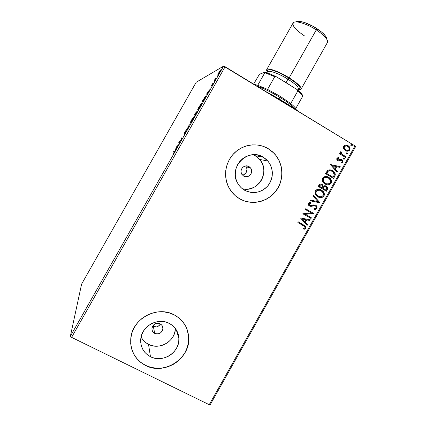 <?xml version="1.0" encoding="UTF-8"?>
<svg xmlns="http://www.w3.org/2000/svg" width="426" height="426" viewBox="0 0 426 426"><rect width="100%" height="100%" fill="white"/><g stroke="black" fill="none" stroke-linecap="round" stroke-linejoin="round"><path stroke-width="0.64" d="M245.893 166.672L246.414 167.54L245.893 166.672M246.755 168.494L246.899 169.505L246.755 168.494M246.856 170.528L246.899 169.505L246.191 172.477L246.856 170.528M244.87 174.032L246.191 172.477L244.023 174.591L244.87 174.032M243.086 174.969L244.023 174.591L243.086 174.969M249.034 166.587L250.658 168.057C254.157 172.423 248.353 179.096 243.661 176.087L241.542 173.808L241.004 171.758L241.281 169.644L242.33 167.785L243.991 166.475L246.015 165.9L248.081 166.156L249.886 167.205L251.148 168.877L251.644 171.987L250.967 174.005L249.588 175.618L247.719 176.577L245.637 176.747L243.661 176.087L241.808 174.293C238.736 169.836 244.529 163.664 249.034 166.587L246.436 165.884L249.034 166.587M159.18 325.576L160.49 324.037L158.312 326.167L159.18 325.576M157.343 326.593L158.312 326.167L157.343 326.593M155.293 326.87L156.326 326.833L153.328 326.337L155.293 326.87M154.713 333.393L153.328 326.337L152.742 325.991L153.328 326.337L154.713 333.393L153.088 332.104L152.119 330.278L151.954 328.201L152.625 326.183L154.026 324.532L155.948 323.51L158.089 323.259L160.123 323.829C161.901 324.814 162.833 326.327 162.908 328.355C161.986 332.956 159.255 334.634 154.713 333.393C152.859 332.36 151.928 330.784 151.917 328.654C152.966 324.17 155.703 322.562 160.123 323.829L161.747 325.123L162.711 326.944L162.865 329.021L162.2 331.029L160.799 332.674L158.887 333.702L156.752 333.952L154.713 333.393M141.091 337.035C142.774 340.246 145.25 342.685 148.52 344.352L150.469 356.716C143.695 352.978 140.447 347.217 140.729 339.431C141.331 326.257 157.913 317.04 169.287 323.419L172.338 325.389L174.905 327.919L176.891 330.901L178.222 334.234L178.851 337.786L178.755 341.418L177.935 344.996L176.428 348.383L174.287 351.455L171.593 354.097L168.451 356.2L164.974 357.686L161.3 358.5L157.561 358.612L153.903 358.01L150.469 356.716L147.391 354.778L144.787 352.27L142.758 349.283L141.384 345.939L140.729 342.36L140.809 338.691L141.624 335.07L143.152 331.641L145.319 328.542L148.051 325.885L151.235 323.781L154.75 322.306L158.461 321.518L162.215 321.444L165.868 322.088L169.287 323.419C175.171 326.673 178.366 331.63 178.883 338.287C180.091 352.148 162.812 363.442 150.469 356.716L148.52 344.352C159.633 350.417 175.315 341.12 175.4 328.542M255.179 155.719L257.97 157.748L260.302 160.293L262.096 163.254L263.289 166.523L263.827 169.969L263.699 173.467L262.906 176.881L261.484 180.076L259.482 182.946L256.974 185.369L254.061 187.259L250.845 188.537L247.453 189.165L242.511 188.862C258.252 192.925 270.782 171.241 259.572 159.383L255.179 155.719L263.257 157.183L267.885 161.055C273.673 169.053 273.764 177.195 268.156 185.48C261.346 192.781 253.481 194.368 244.572 190.236L241.606 188.122L239.108 185.448L237.181 182.317L235.892 178.851L235.296 175.177L235.418 171.444L236.26 167.796L237.783 164.372L239.923 161.31L242.612 158.733L245.727 156.731L249.157 155.389L252.767 154.755L256.409 154.851L259.956 155.671L263.257 157.183L266.191 159.324L268.652 162.013L270.542 165.144L271.793 168.6L272.363 172.242L272.219 175.938L271.383 179.548L269.876 182.93L267.762 185.96L265.116 188.521L262.038 190.523L258.646 191.881L255.062 192.541L251.436 192.488L247.895 191.705L244.572 190.236C241.435 188.414 239.018 185.874 237.325 182.61C228.32 166.901 248.353 147.364 263.257 157.183L255.179 155.719L253.204 154.729M240.056 199.022C252.032 205.63 268.018 201.849 276.176 190.662C284.424 179.543 283.466 162.945 273.897 153.158L268.172 148.61L273.966 153.168C283.588 163.009 284.499 179.729 276.128 190.848C267.853 202.041 251.713 205.683 239.769 198.862L244.822 201.088L250.206 202.254L255.717 202.329L261.149 201.306L266.293 199.235L270.957 196.194L274.967 192.307L278.173 187.706L280.457 182.578L281.73 177.115L281.948 171.508L281.101 165.98L279.211 160.735L276.352 155.975L272.629 151.88L268.172 148.61L263.161 146.299L257.773 145.032L252.224 144.872L246.729 145.825L241.499 147.859L236.739 150.9L232.644 154.83L229.369 159.494L227.053 164.713L225.775 170.278L225.594 175.97L226.51 181.561L228.485 186.844L231.435 191.604L235.248 195.662L239.769 198.862C234.428 195.768 230.477 191.354 227.915 185.619C223.075 174.511 226.068 160.527 235.099 152.295C244.103 144.036 257.954 142.55 268.172 148.61L268.108 148.605C264.663 146.587 260.952 145.367 256.974 144.941M130.686 343.436L130.686 343.436C131.772 353.383 136.735 360.7 145.575 365.375L145.591 365.481C134.925 359.592 129.994 350.513 130.798 338.233C132.379 318.526 157.274 305.304 174.202 314.862L169.01 312.817L163.451 311.821L157.737 311.917L152.087 313.105L146.725 315.341L141.869 318.547L137.699 322.588L134.387 327.317L132.065 332.546L130.819 338.068L130.702 343.66L131.714 349.112L133.817 354.203L136.916 358.74L140.894 362.547L145.591 365.481L150.815 367.43L156.374 368.33L162.056 368.149L167.631 366.898L172.903 364.629L177.663 361.434L181.742 357.43L184.985 352.776L187.27 347.637L188.516 342.211L188.67 336.7L187.728 331.316L185.72 326.252L182.717 321.715L178.829 317.865L174.202 314.862C182.802 319.622 187.616 326.843 188.659 336.519C191.247 357.813 164.745 375.838 145.591 365.481L145.575 365.375C164.724 375.732 191.215 357.712 188.622 336.428L187.083 329.341M210.22 404.695L355.63 146.576L355.007 145.916L209.214 404.7L71.605 337.365L225.114 66.733L355.007 145.916L223.607 66.11L70.37 336.236L81.6 284.11L196.178 82.266L223.607 66.11L196.178 82.266L81.6 284.11L70.37 336.236L223.607 66.11L225.114 66.733L71.605 337.365L70.37 336.236L71.605 337.365L209.214 404.7L355.007 145.916L355.63 146.576L210.22 404.695L209.214 404.7L210.22 404.695M217.872 74.401L218.043 74.742L219.273 73.123L220.87 69.821L219.667 71.131L217.92 74.257L218.192 74.593L217.872 74.401L217.915 74.832L219.96 71.989L220.753 69.837L219.944 70.743L217.872 74.401M215.529 79.774L215.918 79.087L215.173 79.311L215.737 77.969L214.374 80.349L215.529 79.774L215.918 79.087L215.189 79.38L215.407 78.501L214.374 80.349L215.529 79.774M211.69 85.056L211.296 86.185L212.925 84.05L211.828 86.121L213.32 83.342L211.626 85.541L212.59 83.672L211.69 85.056L211.248 86.217L212.888 84.029L211.828 86.121L213.272 83.347L211.626 85.541L212.59 83.672L211.69 85.056M204.315 99.54L205.662 96.787L205.651 96.377L205.167 96.681L201.759 102.059L203.138 101.612L204.315 99.54C205.609 97.181 206.019 96.132 205.55 96.382L201.759 102.059L203.138 101.612L204.315 99.54M195.609 114.892L197.472 111.085L196.317 112.56L196.567 111.82L196.178 112.102L194.341 115.132L195.609 114.892L197.44 111.085L196.317 112.56L196.471 111.809L194.341 115.132L195.609 114.892M188.787 126.916L189.293 124.035L188.537 126.868L186.029 129.786L188.787 126.916L189.293 124.035L188.537 126.868L186.029 129.786L188.787 126.916M179.948 142.497L179.186 142.353L182.482 138.024L181.423 137.907L181.039 138.583L181.822 138.679L178.622 142.838L179.554 143.184L179.948 142.497L179.186 142.353L182.482 138.024L181.423 137.907L181.039 138.583L181.822 138.679L178.542 142.982L179.554 143.184L179.948 142.497M174.101 152.125L172.839 154.846L174.612 151.693L173.867 151.219L173.483 151.896L174.101 152.125L172.839 154.846L174.5 151.443L173.867 151.219L173.483 151.896L174.101 152.125M176.108 147.268L175.459 150.405L177.509 146.145L178.776 144.558L176.108 147.268L175.459 150.405L177.509 146.145L178.776 144.558L176.108 147.268M185.598 132.582L186.295 130.718L184.186 133.391L185.118 131.453L183.824 134.083L185.965 131.575L184.218 134.573L186.364 130.691L184.202 133.402L185.614 130.798L183.824 134.083L185.944 131.389L184.218 134.573L185.598 132.582M190.337 123.189L191.578 121.825L193.713 118.178L194.283 116.399L193.303 117.262L190.23 123.018L192.914 119.685C194.149 117.374 194.575 116.271 194.197 116.373L191.604 119.908C190.395 122.171 189.975 123.263 190.337 123.189M197.808 110.014L201.242 104.902L201.764 103.209L200.737 104.162L197.707 109.7L197.888 109.977L200.454 106.399C201.679 104.104 202.084 103.039 201.668 103.204L199.017 106.846C197.818 109.088 197.414 110.142 197.808 110.014M206.929 92.943L206.77 95.206L207.244 93.731L210.082 89.375L206.993 92.825L207.286 93.15L206.929 92.943L206.77 95.206L207.244 93.731L210.082 89.375L206.929 92.943M214.182 82L214.853 80.855L214.182 82M217.164 76.744L217.83 75.599L217.164 76.744M222.021 68.187L222.686 67.036L222.021 68.187M343.633 148.637L344.357 149.734L345.912 150.836L347.707 151.171L348.894 150.863L349.773 149.968L350.092 148.733L349.064 146.475L347.818 145.543L346.285 145.069L345.055 145.165L344.027 145.767L343.425 146.832L343.431 148.056L345.369 150.548C347.036 151.576 348.505 151.379 349.773 149.968C350.337 148.126 349.778 146.704 348.101 145.703L345.64 145.069L343.66 146.256L343.633 148.637M345.449 157.391L345.821 156.731L341.524 153.855L341.061 152.987L341.391 152.263L340.938 151.565L340.667 151.715L340.337 152.63L340.779 153.69L339.911 153.163L339.538 153.823L345.449 157.391L345.821 156.731L341.865 154.207L340.938 151.565L340.454 151.949L340.779 153.69L339.911 153.163L339.538 153.823L345.449 157.391M336.844 158.35L336.822 159.622L337.935 160.671L339.048 160.863L340.992 160.229L341.95 160.661L342.142 161.789L341.008 162.322L341.338 163.03L342.232 162.801L342.989 161.986L343.031 161.044L342.531 160.165L340.949 159.399L338.18 159.942L337.536 158.903L338.702 158.275L338.409 157.577L337.147 158.003L336.844 158.35L337.53 160.442L338.723 160.879L340.992 160.229L341.684 160.437L342.142 161.789L341.008 162.322L341.338 163.03L342.909 162.152C343.239 161.177 342.978 160.4 342.126 159.819L340.949 159.399L338.036 159.867L337.6 158.744L338.702 158.275L338.409 157.577L336.844 158.35M334.719 176.439L335.31 174.372L334.74 172.775L333.313 171.252L330.943 170.043L329.522 169.841L327.78 170.331L325.459 173.606L333.595 178.435L334.719 176.439C335.688 174.378 335.251 172.674 333.404 171.321L332.621 170.789C331.007 169.697 329.351 169.575 327.642 170.427L325.459 173.606L333.595 178.435L334.719 176.439M326.391 191.221L327.663 188.537L327.488 187.552L326.593 186.386L324.756 185.704L323.339 186.247L322.525 184.751L321.215 184.075L319.862 184.176L318.914 185.214L318.227 186.434L326.391 191.221L327.36 189.501C327.876 188.356 327.674 187.365 326.758 186.524L326.194 186.114L323.339 186.247L322.061 184.415C320.767 183.675 319.718 183.941 318.914 185.214L318.227 186.434L326.391 191.221M319.862 202.803L313.302 195.172L312.892 195.891L317.924 201.605L310.527 200.092L310.123 200.811L319.926 202.696L313.302 195.172L312.892 195.891L317.924 201.605L310.527 200.092L310.123 200.811L319.862 202.803M311.406 217.814L305.304 214.31L313.829 213.511L305.628 208.783L305.256 209.448L311.374 212.973L302.822 213.767L311.033 218.479L311.406 217.814L310.868 218.384L311.406 217.814L305.304 214.31L313.829 213.511L305.628 208.783L305.256 209.448L311.374 212.973L302.822 213.767L311.033 218.479L311.406 217.814M303.365 225.636L304.595 226.43L305.064 227.239L304.808 227.969L303.504 228.629L303.946 229.326L305 228.986L305.873 228.112L306.017 227.175L305.548 226.227L298.264 221.85L297.886 222.516L304.819 226.669L304.968 227.761L303.504 228.629L303.946 229.326L305.809 228.235L305.666 226.371L298.264 221.85L297.886 222.516L303.365 225.636M300.447 217.974L307.114 225.434L307.519 224.715L305.389 222.324L306.752 219.907L309.878 220.524L310.282 219.805L300.447 217.974L307.114 225.434L307.519 224.715L305.389 222.324L306.752 219.907L309.878 220.524L310.282 219.805L300.447 217.974M315.054 205.779L314.324 205.63L315.879 206.312L316.129 207.947L314.01 208.511L314.122 209.288C315.277 209.576 316.241 209.272 316.997 208.383L317.013 206.594L315.41 205.092L313.669 204.906L310.751 205.561L309.617 205.204L309.122 204.278L309.313 203.75L310.948 203.303L310.74 202.494L309.452 202.595L308.499 203.213L308.211 204.129L308.392 204.901L309.457 206.008L311.039 206.381L314.5 205.694L315.874 206.301L316.273 207.073L316.129 207.947L315.155 208.516L314.01 208.511L314.122 209.288L316.087 209.171L316.997 208.383L314.111 209.235L314.734 209.278M317.865 196.807L320.261 197.616L321.955 197.499L323.462 196.668L324.319 195.14L324.239 193.393L323.472 191.844L321.923 190.379L319.995 189.474L318.286 189.298L316.619 189.751L315.618 190.619L315.059 191.828L315.485 194.389L317.865 196.807C320.176 198.186 322.216 197.904 323.994 195.965C324.692 194.075 324.298 192.445 322.807 191.077L321.566 190.156C319.234 188.734 317.168 189.016 315.373 190.997C314.702 192.818 315.075 194.394 316.481 195.736L317.865 196.807M325.086 183.995L327.472 184.815L329.165 184.703L330.667 183.878L331.524 182.349L331.449 180.603L330.688 179.048L329.144 177.573L327.216 176.662L325.512 176.476L323.845 176.923L322.849 177.791L322.29 179L322.711 181.567L325.086 183.995C327.386 185.385 329.426 185.108 331.199 183.175C331.918 181.109 331.417 179.378 329.697 177.993L328.781 177.344C326.46 175.917 324.399 176.194 322.604 178.169C321.923 180.15 322.381 181.827 323.989 183.191L325.086 183.995M330.501 164.654L337.072 172.264L337.477 171.545L335.374 169.106L336.737 166.694L339.831 167.365L340.236 166.646L330.501 164.654L337.072 172.264L337.477 171.545L335.374 169.106L336.737 166.694L339.831 167.365L340.236 166.646L330.501 164.654M343.702 159.143L344.687 158.994L344.203 157.977L343.425 158.073L343.329 158.738L343.702 159.143L344.687 158.994L344.32 158.041L343.34 158.184L343.702 159.143M346.556 154.074L347.595 153.797L346.929 152.865L346.279 153.003L346.189 153.669L346.556 154.074L347.536 153.93L347.174 152.971L346.194 153.115L346.556 154.074M351.21 145.814L352.243 145.543L351.578 144.606L350.933 144.744L350.843 145.41L351.21 145.814L352.19 145.676L351.828 144.718L350.848 144.856L351.21 145.814M130.697 343.564L131.709 349.011L133.807 354.102L136.906 358.639L140.884 362.441L145.575 365.375L150.799 367.324L156.358 368.224L162.034 368.043L167.61 366.791L172.876 364.528L177.637 361.333L181.71 357.329L184.953 352.675L187.238 347.541L188.484 342.115L188.638 336.609L187.115 329.415M273.966 153.168L268.108 148.605L263.092 146.288M257.709 145.026L257.006 144.941M244.764 201.056L250.147 202.222L255.659 202.297L261.085 201.274L266.223 199.203L270.888 196.168L274.892 192.275L278.098 187.685L280.383 182.557L281.655 177.094L281.874 171.492L281.027 165.964L279.142 160.724L276.282 155.964M141.224 337.291L143.141 340.124L145.607 342.504L148.52 344.352L151.768 345.587L155.229 346.168L158.765 346.077L162.242 345.316L165.533 343.915L168.504 341.934L171.055 339.447L173.078 336.545L174.506 333.34L175.278 329.948M304.941 225.753L298.259 221.855L305.495 226.286L305.809 228.235L303.876 229.215L305.293 228.586M305.485 228.384L305.852 227.095L305.133 225.908M310.091 219.763L309.878 220.524L306.582 219.827L305.218 222.244L307.519 224.715L306.981 225.29L307.348 224.63L305.218 222.244L306.582 219.827L309.707 220.444L310.091 219.763M302.3 218.98L304.702 221.563L302.3 218.98L305.751 219.704L302.3 218.98L305.751 219.704L304.702 221.563L302.3 218.98M305.618 208.804L313.829 213.511L305.133 214.235L311.236 217.739L305.133 214.235L313.658 213.437L305.618 208.804M312.572 206.035L314.5 205.694L312.572 206.035M310.778 203.239L309.074 203.788L310.948 203.303L310.581 202.494L310.948 203.303L310.74 202.494L308.408 203.356L308.738 205.423L310.895 206.386L309.782 206.168L312.407 205.971M316.71 208.49L316.987 206.961L315.634 205.22L316.348 205.785L316.822 208.319L316.523 205.849L315.81 205.284L309.798 205.321L309.074 203.788L309.249 204.954L309.926 205.396M315.256 209.257L316.582 208.649M309.446 205.135L309.074 203.788L310.549 203.239M312.876 205.838L313.36 205.731M313.653 205.678L314.084 205.63M314.564 205.646L315.032 205.769M313.254 195.257L319.926 202.696L313.254 195.257M319.958 189.464L322.62 191.024C324.111 192.392 324.511 194.022 323.813 195.907L323.813 195.907C322.562 197.494 320.97 197.973 319.047 197.35M320.735 197.584L321.774 197.44M322.482 197.179L323.696 196.098L324.213 194.57M324.213 194.203L324.186 193.899M324.064 193.351L322.445 190.864M322.093 190.576L320.618 189.714M318.36 196.242L318.664 196.391M315.762 192.43L316.23 191.46C317.69 189.911 319.34 189.692 321.188 190.816L322.194 191.567C323.403 192.664 323.717 193.974 323.142 195.502C321.715 197.036 320.08 197.249 318.238 196.141L317.769 195.901M317.492 195.704L316.14 194.139L315.762 192.786M319.937 190.278L322.28 191.652L323.361 193.42L323.142 195.502L321.508 196.711L319.484 196.674L317.141 195.31L316.103 193.676L316.055 191.407C315.528 192.861 315.815 194.128 316.923 195.209L318.238 196.141L317.098 195.262C315.991 194.181 315.703 192.914 316.23 191.46L317.764 190.278L319.937 190.278C318.387 189.756 317.093 190.134 316.055 191.407L316.497 190.843M317.072 190.438L319.766 190.225M321.204 184.069L322.391 184.74L323.158 186.199L322.738 185.124L321.47 184.165M327.12 187.136L326.572 186.476C327.488 187.312 327.69 188.308 327.173 189.453L326.225 191.13L327.376 188.984L327.301 187.499M326.007 186.066L325.352 185.773M325.235 186.545L323.595 186.907L322.716 188.239L323.776 186.961L326.156 187.019C326.833 187.701 326.896 188.468 326.353 189.314L325.741 190.017L322.716 188.239L322.903 187.903M323.217 187.387L323.488 187.019M323.595 186.907L325.134 186.513M321.129 184.857L319.649 185.523L319.441 186.263L319.83 185.576C320.309 184.804 320.932 184.644 321.699 185.086L322.056 185.347L322.248 187.461L321.88 187.749L319.26 186.21L319.99 185.076L321.018 184.825M322.061 187.802L319.26 186.21L322.061 187.802L319.441 186.263L320.395 184.953L321.46 184.964L322.445 185.843L322.541 186.817L322.061 187.802M325.927 190.071L322.716 188.239L325.927 190.071L322.897 188.292L324.239 186.641L325.576 186.652L326.699 187.893L325.927 190.071M326.827 176.566L329.511 177.951C331.226 179.335 331.726 181.061 331.013 183.132L331.013 183.132C329.873 184.623 328.403 185.129 326.593 184.65M327.94 184.793L328.978 184.655M329.687 184.399L330.895 183.318L331.412 181.79M331.417 181.423L331.385 181.114M331.263 180.555L329.655 178.073M329.303 177.78L327.834 176.912M325.57 183.446L325.874 183.595M325.272 183.281L324.404 182.653C323.105 181.551 322.732 180.198 323.281 178.59L323.717 178.031M324.708 182.903L323.361 181.332L322.983 179.969M322.983 179.618L323.462 178.632C324.916 177.088 326.561 176.881 328.409 178.009L329.165 178.537C330.544 179.65 330.943 181.039 330.352 182.706C328.925 184.24 327.29 184.447 325.459 183.329L324.585 182.695C323.286 181.598 322.913 180.241 323.462 178.632L323.281 178.59C324.202 177.408 325.384 177.003 326.827 177.386L324.292 177.631M330.757 170.006L333.217 171.284C335.06 172.636 335.496 174.34 334.527 176.396L334.729 176.007M334.9 175.613L335.118 174.335L334.548 172.738L333.121 171.215L331.252 170.176M329.527 170.666L330.4 170.741L328.031 171.199L326.667 173.441L328.217 171.236C329.58 170.48 330.922 170.549 332.243 171.449L332.892 171.886L334.325 174.676L333.132 177.28L326.481 173.403L332.946 177.237L326.481 173.403L327.642 171.587L328.606 170.853M329 170.73L329.271 170.682M330.56 164.553L340.236 166.646L339.639 167.322L340.039 166.614L330.56 164.553M336.545 166.662L335.182 169.074L337.477 171.545L336.939 172.115L337.285 171.508L335.182 169.074L336.545 166.662M332.307 165.746L334.703 168.329L332.307 165.746L335.747 166.475L334.703 168.329L332.307 165.746M338.5 158.248L338.233 157.604L338.702 158.275L337.403 158.722L337.781 159.798L338.372 160M342.142 159.958L341.924 159.793C342.781 160.373 343.042 161.15 342.706 162.125L341.322 162.988L342.786 161.96L342.557 160.416M341.072 160.229L338.723 160.879L340.491 160.256M338.303 159.995L337.988 159.915M337.706 159.745L337.365 158.797L338.356 158.264M344.022 159.249L344.554 158.696L343.873 157.908L344.32 158.041L344.687 158.994L343.958 159.249M339.868 153.238L340.779 153.69L339.868 153.238M341.194 152.247L340.8 151.635L341.391 152.263L340.922 152.476L341.668 154.185L345.821 156.731L345.289 157.295L345.619 156.709L342.893 155.053M342.137 154.553L341.663 154.18M341.498 154.015L340.875 152.593M346.705 152.838L347.174 152.971L347.536 153.93L346.828 154.191L347.403 153.637L346.705 152.838M349.32 147.05L347.898 145.687L346.082 145.058L347.898 145.687C349.576 146.688 350.129 148.11 349.57 149.947L347.057 151.15M347.504 151.155L347.994 151.097M348.431 150.964L349.57 149.947L349.874 148.504M349.789 148.072L349.565 147.487M344.815 149.302L343.984 147.625L344.389 146.698C345.358 145.703 346.455 145.58 347.68 146.336L347.733 146.363C348.995 147.098 349.432 148.152 349.048 149.526C348.079 150.554 346.977 150.676 345.747 149.893L345.087 149.553M346.157 145.862L344.187 146.688L345.779 145.846M345.747 149.893C344.48 149.159 344.027 148.094 344.389 146.698L344.187 146.688C343.825 148.078 344.277 149.143 345.545 149.872L344.464 148.552L344.213 147.151L345.076 146.059L346.445 145.884L348.457 146.938L349.107 147.907L349.224 149.079L348.756 149.904L347.483 150.394L345.747 149.893M351.322 144.579L351.828 144.718L352.19 145.676L351.509 145.937L352.052 145.388L351.322 144.579M305.751 219.704L304.702 221.563L302.465 219.055L305.751 219.704M328.409 178.009L330.315 179.969L330.613 182.04L329.362 183.67L326.699 183.867L325.166 183.143L323.914 181.966L323.217 180.443L323.307 178.957L324.175 177.855L325.389 177.354L327.157 177.461L328.409 178.009M326.667 173.441L328.217 171.236L330.257 170.72L332.014 171.316L333.377 172.317L334.112 173.382L334.303 174.804L333.132 177.28L326.667 173.441M335.747 166.475L334.703 168.329L332.493 165.773L335.747 166.475M174.037 152.098L174.372 151.507L173.867 151.219L174.617 151.592L174.037 152.098M176.375 147.279L177.333 146.464L176.247 148.376L176.375 147.279L177.243 146.411L176.156 148.323L176.375 147.279M179.048 143.083L178.622 142.838L179.048 143.083M179.144 143.104L179.559 142.566L179.144 143.104M181.657 138.658L181.923 138.194L181.423 137.907L182.344 138.242L181.657 138.658M179.687 142.641L179.186 142.353L179.687 142.641M189.149 124.93L188.872 124.77L189.149 124.93M191.743 119.86L193.809 117.054L192.866 119.775L190.72 122.507L190.96 122.645L190.72 122.507L191.743 119.86L193.878 117.075L191.418 121.82L190.635 122.379L191.743 119.86M195.087 114.988L195.268 114.669L195.087 114.988M195.747 114.647L194.852 114.429L196.13 112.469L195.257 114.349L195.752 114.637L194.852 114.429L195.747 114.647M196.386 112.618L194.852 114.429L196.168 112.485M195.39 114.322L197.052 111.766L195.955 114.28L195.39 114.322L195.795 114.562L195.39 114.322L197.078 111.772L195.864 114.227L195.39 114.322M199.166 106.777L201.28 103.885C201.62 103.747 201.29 104.604 200.3 106.463L198.42 109.466L199.256 106.617L201.003 104.093L201.36 103.891L201.296 104.413L198.468 109.136L198.122 109.317L198.149 108.934L199.166 106.777M203.207 101.494L202.776 101.633L203.207 101.494M203.383 100.978L202.281 101.34L202.776 101.633L202.281 101.34L205.162 97.064L204.901 98.475L203.468 101.026L202.281 101.34L205.231 97.053L203.383 100.978M207.292 93.006L206.993 92.825L207.292 93.006M207.313 92.746L208.431 91.643L207.345 93.55L207.313 92.746L208.341 91.59L207.26 93.496L207.313 92.746M215.199 79.939L214.757 79.673L215.199 79.939M215.37 79.854L214.928 79.587L215.37 79.854M215.737 77.969L215.481 78.549L215.737 77.969M215.21 79.396L215.609 79.635M218.857 72.601L220.364 70.519L219.885 72.116L218.474 74.257L218.857 72.601L220.434 70.498L218.953 73.426L218.203 74.14L218.857 72.601M299.499 112.075C289.696 105.131 278.508 98.315 265.946 91.627L283.807 101.782L299.499 112.075M257.73 85.28L253.912 84.289L257.73 85.28L267.555 89.391L257.73 85.28L264.85 72.718L257.73 85.28M280.17 96.292L267.555 89.391L280.17 96.292L290.724 103.539L280.17 96.292L279.861 97.346L280.17 96.292M256.388 85.796C263.108 88.129 270.936 91.979 279.861 97.346C270.936 91.979 263.108 88.129 256.388 85.796M278.987 98.896L279.861 97.346L278.987 98.896M153.328 326.337L154.569 324.149L153.328 326.337M295.782 108.492L296.32 109.855L295.782 108.492C294.946 107.219 293.258 105.568 290.724 103.539C293.258 105.568 294.946 107.219 295.782 108.492L302.79 96.09L302.721 95.52C301.997 94.018 300.074 92 296.938 89.471L297.854 90.93L290.724 103.539L297.854 90.93C300.351 93.017 302.002 94.737 302.79 96.09C302.002 94.737 300.351 93.017 297.854 90.93L296.938 89.471L300.74 92.884L302.79 96.09L295.782 108.492M295.804 109.503C293.221 106.378 287.912 102.325 279.861 97.346C287.912 102.325 293.221 106.378 295.804 109.503M264.865 72.191L264.85 72.718L274.749 76.68L276.437 76.818L296.938 89.471L276.437 76.818C271.894 74.619 268.034 73.075 264.865 72.191L270.132 74.007L276.437 76.818L274.749 76.68L264.85 72.718L264.865 72.191L259.429 74.294L264.865 72.191M253.614 84.108L259.429 74.294L253.614 84.108M267.555 89.391L274.749 76.68L267.555 89.391M304.366 35.827C295.053 29.548 291.496 25.086 293.684 22.44C296.336 20.485 307.29 24.021 316.289 29.889L316.651 28.446C308.584 23.18 298.743 20.011 296.31 21.774M298.248 89.055C298.956 87.346 295.495 84.039 287.87 79.129L285.931 82.676L280.308 79.209L286 82.436L288.833 77.926C294.244 80.988 304.18 89.103 298.296 89.002L299.984 88.523L300.106 87.751L298.461 85.253L296.746 83.613L288.833 77.926L287.87 79.129C279.062 73.607 268.95 69.944 268.247 71.898L267.592 73.054M301.113 89.045L327.413 42.52C328.27 39.698 324.564 35.491 316.289 29.889C306.326 23.371 294.339 19.969 293.051 23.079L266.713 69.582C267.517 67.335 279.089 71.493 289.174 77.825L316.289 29.889L289.174 77.825C297.572 83.224 301.555 86.963 301.113 89.045C300.756 89.63 299.723 89.785 298.019 89.503L300.271 89.566L301.06 89.13L301.193 88.31L300.655 87.138L299.451 85.647L292.38 79.907L285.75 75.801L278.828 72.26L270.34 69.23L268.481 68.991L267.24 69.161L266.655 69.72L266.729 70.647L267.922 72.473C266.798 71.158 266.399 70.194 266.713 69.582M268.199 71.978L267.73 70.327L268.284 69.805L271.197 69.875L273.455 70.482L279.147 72.718L288.833 77.926C283.21 73.767 264.077 65.764 268.199 71.978M326.848 38.952L325.549 36.061L321.971 32.365L313.6 26.609L304.372 22.45L299.414 21.337L296.336 21.763M298.36 88.901L299.084 88.672L298.344 88.927C298.711 87.112 295.218 83.847 287.87 79.129C279.254 73.735 269.317 70.066 268.311 71.802M286 82.436L291.038 85.828L286 82.436M326.848 39.054C326.55 36.322 323.153 32.786 316.651 28.446L316.289 29.889C323.531 34.73 327.317 38.649 327.637 41.647M245.951 166.747L250.658 168.057M162.338 326.018L162.908 328.355M176.268 329.815L178.883 338.287M259.572 159.383L267.885 161.055M298.344 88.927L297.689 90.083M268.247 71.898L268.082 71.131L268.263 71.872"/></g></svg>

